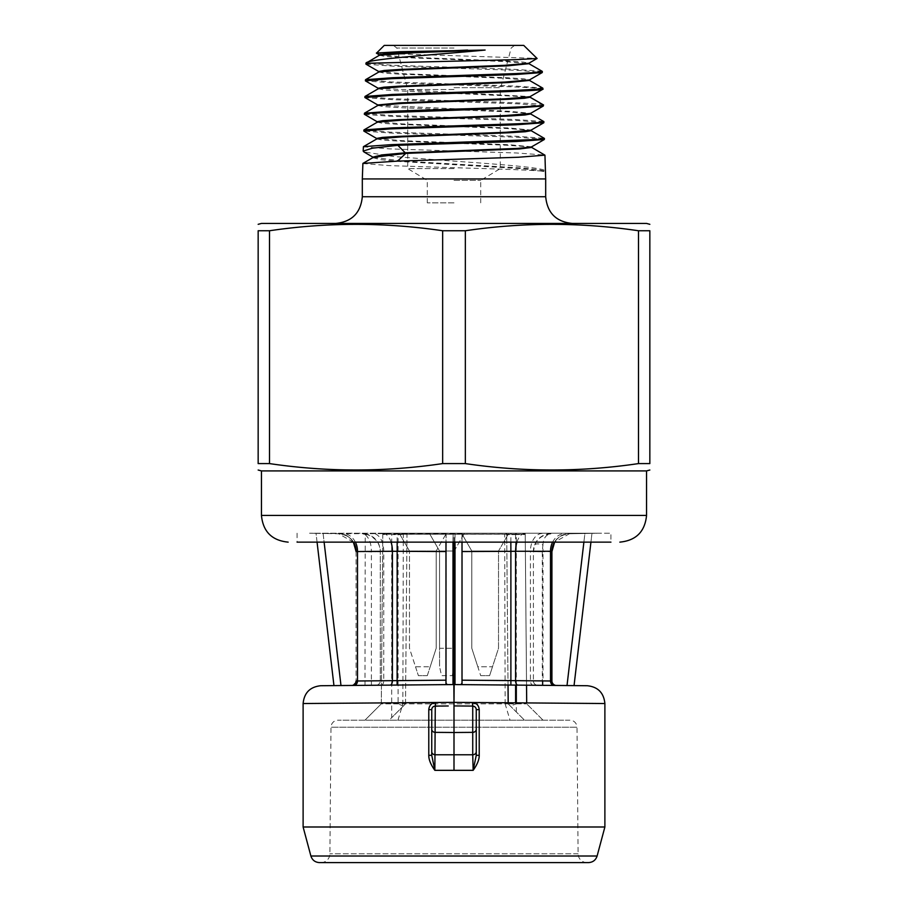 <?xml version="1.0" encoding="UTF-8"?>
<svg xmlns="http://www.w3.org/2000/svg" width="908" height="908" viewBox="0 0 908 908"><rect width="100%" height="100%" fill="white"/><g stroke="black" fill="none" stroke-linecap="round" stroke-linejoin="round"><path stroke-width="0.68" stroke-dasharray="4.54 3.41" d="M319.48 862.6L588.52 862.6M303.113 826.995L604.887 826.995M574.049 685.608L454 684.564L454 702.361L381.303 702.928M372.723 702.996L358.728 703.098M346.493 703.189L326.074 703.348M321.012 703.394L303.113 703.53M431.743 709.647L431.856 708.762M432.197 707.922L432.741 707.173M432.753 707.162L433.354 706.662M433.479 706.594L448.246 705.981M454 705.925L459.97 705.981M453.841 684.564L375.878 685.245L454 684.564L454 702.361L548.761 703.098M352.111 685.449L333.951 685.608L340.988 685.551L323.1 533.484L316.041 533.371L317.062 542.133M340.046 685.551L333.951 685.608L316.041 533.371L310.763 533.223M583.889 542.133L584.9 533.484L569.418 533.756L591.959 533.371L584.9 533.484L567.012 685.551L458.472 684.598C461.185 684.609 462.342 683.134 461.934 680.183L462.013 533.541L338.582 533.722C349.239 534.96 355.073 540.884 356.084 551.553L356.084 681C355.857 683.724 354.392 685.211 351.668 685.449L340.988 685.551M355.63 682.941A4.449 4.449 -90.5 0 1 351.668 685.449L390.065 685.12M397.114 685.052L454 684.564M351.884 685.449L375.878 685.245A4.449 4.449 0 0 0 380.293 680.796L380.293 551.417L380.293 680.796L446.066 680.183C445.669 683.145 446.815 684.609 449.528 684.598L375.867 685.245A4.449 4.449 89.5 0 0 380.293 680.796L377.331 680.807M353.382 542.133L338.582 533.756L323.1 533.484L461.888 533.461M598.451 533.223L309.549 533.223L598.451 533.223M591.959 533.371L590.938 542.133L591.959 533.371L595.796 533.291A5.346 5.312 -90 0 0 596.511 533.223L597.237 533.223L596.511 533.223A5.346 5.312 90 0 1 595.796 533.291M454 533.223L610.936 533.223L454 533.223M309.549 533.223L312.102 533.28L309.549 533.223M297.064 533.223L297.064 542.133L610.936 542.133L297.064 542.133L610.936 542.133L610.936 533.223M261.447 470.911L646.553 470.911M442.65 230.757L465.35 230.757L465.35 463.591L442.65 463.591L442.65 230.757C384.935 222.233 327.221 222.233 269.506 230.757L269.506 463.591L258.156 463.591L258.156 230.757L269.506 230.757M269.506 463.591C327.221 472.115 384.935 472.115 442.65 463.591M261.447 223.436L646.553 223.436M454 223.436L335.608 223.436L454 223.436M638.494 230.757L649.844 230.757L649.844 463.591L638.494 463.591L638.494 230.757C580.779 222.233 523.065 222.233 465.35 230.757M465.35 463.591C523.065 472.115 580.779 472.115 638.494 463.591M362.315 178.933L545.685 178.933M373.404 157.334L401.779 160.988L519.819 167.867L538.274 169.569L545.447 171.272C546.979 167.901 502.953 164.53 454 161.159L394.027 156.551L363.938 151.931M363.314 146.79L389.838 148.889L516.652 152.998L544.834 155.03M362.791 163.531L389.464 165.619L454 167.708C503.429 169.115 547.615 170.556 545.47 171.93L545.458 171.862M373.131 157.708L379.998 159.592L399.599 161.465L524.699 168.877L545.152 171.646M364.868 96.588L390.939 98.677L454 100.765C499.173 102.093 540.578 103.421 543.109 104.749L543.268 104.817M364.358 113.318L390.576 115.418L515.642 119.516L543.744 121.536M363.836 130.06L390.213 132.148L516.3 136.268L544.312 138.288M377.876 105.43L383.335 106.622L399.304 107.643L505.642 111.752L530.385 113.489M377.353 122.171L382.858 123.363L398.941 124.385L506.028 128.493L530.908 130.219M376.831 138.913L382.359 140.093L398.544 141.115L506.358 145.223L531.43 146.948M543.415 105.873L517.197 103.784L392.619 99.676L364.971 97.655M542.087 71.278L513.27 69.258L391.916 65.217L366.117 63.004M365.391 79.847L391.314 81.947L514.382 86.022L542.609 88.019M379.442 55.229L384.742 56.41L400.349 57.442L504.507 61.54L528.808 63.605M378.92 71.959L384.277 73.151L399.997 74.172L504.871 78.281L529.33 80.335M378.398 88.7L383.596 89.869L398.862 90.868L529.455 96.906M366.015 64.184L394.242 66.239L517.299 70.347L542.371 72.402M384.266 45.4L523.734 45.4M376.457 53.186L537.139 58.396M379.306 55.388L379.306 54.741L403.776 56.966L507.89 61.074L523.496 62.096L528.819 63.276M378.784 72.118L378.784 71.482L403.379 73.707L508.23 77.804L523.973 78.826L529.421 79.949M378.261 88.859L378.261 88.224L530 96.588M542.893 89.143L542.621 88.927C540.101 87.611 498.923 86.283 454 84.955L392.948 82.934L365.481 80.914M454 45.4L393.402 45.4L454 45.4M454 168.604L407.715 168.604L454 168.604M454 180.374L480.707 180.374L454 180.374M454 202.847L427.293 202.847L454 202.847M378.284 105.271L509.74 111.309L530.522 113.33M377.217 122.33L377.217 121.695L402.233 123.908L509.309 128.005L531.044 130.06M376.695 139.06L376.695 138.425L401.847 140.638L509.66 144.747L531.566 146.801M544.459 139.344L517.935 137.256L392.086 133.147L363.949 131.138M543.937 122.614L517.56 120.526L392.233 116.406L364.449 114.385M316.041 533.371L323.1 533.484L324.111 542.133M550.963 533.598A17.808 17.808 0 0 0 533.405 551.394L533.405 680.841L533.405 551.394L530.431 551.269L530.431 680.807A4.449 2.962 90.5 0 0 533.348 685.256L556.332 685.449C553.608 685.211 552.143 683.724 551.916 681L552.314 682.827M454 542.133L454 533.371M462.013 533.484L462.013 542.133M462.013 684.632L462.013 533.745M510.841 542.133L510.909 533.518M554.482 542.133A17.808 17.808 180 0 1 569.452 533.529M554.516 685.052L556.377 685.449M551.916 551.553L551.916 681L551.916 551.553C552.938 540.884 558.76 534.948 569.418 533.756L554.618 542.133M445.987 551.542L445.987 684.632M351.668 685.449L353.484 685.052M355.686 682.816L356.084 681A4.449 4.449 -90.5 0 1 355.686 682.827M353.518 542.133A17.808 17.808 -0 0 0 338.548 533.529M371.395 551.758L380.293 551.826L371.395 551.758C371.372 543.79 369.329 538.115 365.243 534.744L364.982 680.886L371.395 680.83L371.395 551.894L356.084 551.326M397.159 542.133L397.091 533.518M542.269 685.336L542.303 680.875L543.018 680.886L543.018 551.792L533.405 551.758L534.721 545.004C537.672 538.262 543.075 534.551 550.94 533.881C546.105 534.415 543.438 538.104 542.916 544.936L543.018 551.792L551.916 551.519A17.808 17.808 0 0 1 569.418 533.722M534.721 545.004A8.898 3.189 22.1 0 1 542.916 544.936L542.303 551.667L542.303 680.875M533.405 551.735L542.303 551.667M530.431 680.807L535.958 680.852M533.405 680.841A4.449 4.449 -89.5 0 0 537.82 685.29A4.449 4.449 0 0 1 533.405 680.841M461.934 680.183L526.504 680.762M462.013 671.387L462.013 533.541M446.112 533.461L446.066 680.183M445.987 671.387L445.987 533.541M367.729 534.767L362.757 533.961L365.243 534.744A8.898 6.152 -72.4 0 1 367.729 534.767C375.957 538.149 380.146 543.847 380.293 551.848M445.987 551.269L380.293 551.417A17.808 17.808 180 0 0 362.712 533.62M356.084 551.519A17.808 17.808 180 0 0 338.582 533.722A17.808 17.808 180 0 1 356.084 551.519L356.084 681M604.887 703.53L594.956 703.45M568.113 703.246L561.53 703.189M466.258 706.038L473.374 706.152M474.612 706.651L475.259 707.184M475.281 707.196L475.803 707.922M476.144 708.762L476.257 709.647M587.011 862.6A8.898 8.898 0 0 1 578.101 853.781L577 727.229L331 727.229L577 727.229A7.116 7.116 0 0 0 569.884 720.169L338.116 720.169L569.884 720.169M320.989 862.6A8.898 8.898 0 0 0 329.899 853.781L331 727.229A7.116 7.116 0 0 1 338.116 720.169M508.185 702.781L508.185 703.859L405.513 703.859L406.988 534.233L398.101 534.71L398.101 703.859L403.322 706.038L405.513 703.859L389.191 720.169L364.982 720.169L543.018 720.169L389.191 720.169L391.689 717.672L391.689 703.859L381.292 703.848L364.982 720.169L381.292 703.859L382.779 534.12L383.664 533.223A0.885 0.885 0 0 0 382.767 534.12L403.322 534.12L403.606 533.223L383.664 533.223A0.885 0.885 -90 0 0 382.779 534.12L391.689 534.12L382.779 534.506M543.018 720.169L526.708 703.859L543.018 720.169M403.322 706.038L391.689 717.672M397.976 720.169L402.857 703.859L505.143 703.859L504.678 534.233L403.322 534.233L402.857 703.859L381.292 703.859L382.779 534.233L504.678 534.12L504.394 533.223L403.606 533.223M508.026 685.029L506.709 534.233L406.988 534.12L407.874 533.223L524.336 533.223A0.885 0.885 -90 0 1 525.221 534.12L524.336 533.223L504.394 533.223M508.185 703.859L524.506 720.169L508.185 703.859L506.709 534.12L505.813 533.223A0.885 0.885 -90 0 1 506.709 534.12L406.988 534.12A0.885 0.885 -90 0 1 407.874 533.223L383.664 533.223M399.214 533.223L446.475 533.223L399.214 533.223L409.485 551.031L436.192 551.031L436.192 648.267L430.188 666.756L436.192 648.267L436.192 551.031L446.475 533.223L436.192 551.031L409.485 551.031L399.214 533.223M464.453 533.223L429.302 533.223L464.453 533.223L454.182 551.031L454.182 648.267L439.574 648.267L439.574 551.031L454.182 551.031L454.182 666.756L454.182 648.267L439.574 648.267L439.574 666.756L439.574 551.031L454.182 551.031L464.453 533.223M508.786 533.223L461.525 533.223L508.786 533.223L498.515 551.031L471.808 551.031L471.808 648.267L477.812 666.756L492.499 666.756L498.515 648.267L498.515 551.031L471.808 551.031L471.808 648.267L480.707 675.654L477.812 666.756L492.499 666.756L489.605 675.654L498.515 648.267L498.515 551.031L508.786 533.223M516.312 711.974L516.312 703.848L526.708 703.848L505.143 703.859L510.024 720.169M524.336 533.223A0.885 0.885 0 0 1 525.233 534.12L526.697 702.928M526.538 685.2L525.233 534.12L506.709 534.687L515.596 534.619L515.596 533.223M525.221 534.233L504.678 534.12L525.221 534.233M516.312 685.109L516.312 534.608L515.596 534.619L515.596 685.097M516.312 702.849L516.312 703.848L510.375 706.038M398.101 533.223L398.101 534.12L406.988 534.12L405.513 703.859M398.101 703.859L391.689 703.859L391.689 534.608L398.101 534.71L398.101 534.12L391.689 534.12L391.689 533.223M409.485 648.267L409.485 551.031L409.485 648.267L415.501 666.756L430.188 666.756L415.501 666.756L409.485 648.267M415.501 666.756L418.395 675.654L415.501 666.756M427.293 675.654L418.395 675.654L427.293 675.654L430.188 666.756L427.293 675.654M429.302 533.223L439.574 551.031L429.302 533.223M452.218 675.654L454.182 666.756L452.218 675.654L441.538 675.654L439.574 666.756L441.538 675.654L452.218 675.654M461.525 533.223L471.808 551.031L461.525 533.223M480.707 675.654L489.605 675.654L480.707 675.654M310.888 856.006L597.112 856.006M311.489 533.223A5.346 5.312 -90 0 0 312.204 533.291A5.346 5.312 90 0 1 311.489 533.223M646.553 515.426L261.447 515.426M362.315 196.73L545.685 196.73M542.621 88.927L529.761 96.804M454 48.045L396.841 48.045L454 48.045M454 87.679L500.535 87.679L454 87.679M454 89.529L407.715 89.529L454 89.529M455.01 533.371L455.01 542.133M516.936 542.133A17.808 9.545 90 0 1 524.96 533.461M552.62 542.133A17.808 14.959 90 0 1 565.196 533.461M452.99 542.133L452.99 533.371M355.38 542.133A17.808 14.959 90 0 0 342.804 533.461M391.064 542.133A17.808 9.545 90 0 0 383.04 533.461M542.984 685.336L543.018 680.886L550.498 680.989M551.916 681A4.449 4.449 0 0 0 556.332 685.449M462.013 551.269L530.431 551.269A17.808 11.849 -90 0 1 542.076 533.461M454.885 684.564L454.885 533.371M453.115 533.371L453.115 684.564M381.065 685.2A4.449 2.724 89.5 0 0 383.744 680.75L383.744 551.269A17.808 10.896 -90 0 0 373.04 533.461M357.502 680.989L364.982 680.886L365.016 685.336L362.598 685.358M371.395 680.864L371.429 685.279M454.159 684.564L454 702.361M578.101 853.781L329.899 853.781L578.101 853.781M516.312 533.223L516.312 534.608L525.221 534.506M515.596 702.837L515.596 703.859M435.272 706.084L434.603 706.163M427.293 202.847L427.293 180.374L407.715 168.604L407.715 89.529L396.841 48.045L393.402 45.4M480.707 202.847L480.707 180.374L500.285 168.604L500.285 89.529L511.159 48.045L514.598 45.4M528.933 63.753L528.933 63.117M529.455 80.494L529.455 79.859M377.739 105.6L377.739 104.953M596.465 533.223L595.898 533.28L596.465 533.223M597.237 533.223L596.522 533.291M533.348 685.256L537.831 685.29"/><path stroke-width="1.36" d="M597.112 856.006C595.739 860.137 592.867 862.339 588.52 862.6L319.48 862.6C315.133 862.339 312.261 860.137 310.888 856.006L303.113 826.995L604.887 826.995L597.112 856.006L310.888 856.006M587.011 862.6L320.989 862.6L587.011 862.6M381.303 702.928L372.723 702.996M358.728 703.098L346.493 703.189M326.074 703.348L321.012 703.394M303.113 826.995L303.113 703.53L454 702.361L604.887 703.53C603.809 692.781 597.918 686.845 587.238 685.722M448.246 705.981L435.272 706.084L434.853 770.336L473.147 770.336L472.728 754.775A3.564 3.087 0 0 0 476.257 751.688L476.257 709.647L476.257 755.32L473.147 770.336C477.29 764.536 479.31 759.531 479.22 755.32L476.257 755.32L476.257 751.688L476.257 755.32M435.272 706.084A3.564 3.564 0 0 0 431.743 709.647L431.743 755.32L434.853 770.336C430.71 764.536 428.69 759.531 428.78 755.32L428.78 709.647C429.223 705.323 431.527 702.951 435.692 702.52L435.272 706.084A3.564 3.564 0 0 0 431.743 709.647L431.743 755.32L428.78 755.32M431.856 708.762L432.197 707.922M431.743 755.32L431.743 751.688A3.564 3.087 180 0 0 435.272 754.775L472.728 754.775L472.728 706.084L454 705.925L454 684.564L587.011 685.722L454.159 684.564L454 702.361L453.841 684.564L320.989 685.722L454 684.564L454 542.133L610.936 542.133M375.878 685.245L353.802 685.438A4.449 3.745 89.5 0 0 357.502 680.989L445.987 680.183M362.598 685.358L340.046 685.551M353.382 542.133L356.084 551.553L392.415 551.269L392.415 680.671A4.449 2.384 89.5 0 1 390.065 685.12L397.114 685.052L397.159 542.133M317.062 542.133L333.951 685.608M297.064 542.133L454 542.133M261.447 470.911L261.447 515.426L646.553 515.426L646.553 470.911L261.447 470.911L258.156 470.026M269.506 463.591C327.221 472.115 384.935 472.115 442.65 463.591L465.35 463.591L465.35 230.757L442.65 230.757C384.935 222.233 327.221 222.233 269.506 230.757L258.156 230.757C258.156 222.233 258.156 222.233 258.156 230.757C258.156 222.233 258.156 222.233 258.156 230.757L258.156 463.591L269.506 463.591L269.506 230.757M258.156 463.591C258.156 472.115 258.156 472.115 258.156 463.591C258.156 472.115 258.156 472.115 258.156 463.591M649.844 224.321L646.553 223.436L261.447 223.436L258.156 224.321M465.35 463.591C523.065 472.115 580.779 472.115 638.494 463.591L649.844 463.591C649.844 472.115 649.844 472.115 649.844 463.591C649.844 472.115 649.844 472.115 649.844 463.591L649.844 230.757C649.844 222.233 649.844 222.233 649.844 230.757C649.844 222.233 649.844 222.233 649.844 230.757L638.494 230.757C580.779 222.233 523.065 222.233 465.35 230.757M638.494 463.591L638.494 230.757M442.65 463.591L442.65 230.757M362.315 196.73L545.685 196.73L545.685 178.933L362.315 178.933L362.315 196.73C360.726 212.949 351.827 221.858 335.608 223.436M545.458 171.862L544.948 155.166L518.343 157.254L397.522 161.125L362.894 163.406L362.315 178.933M531.418 147.278L544.948 155.166M363.938 151.931L363.177 151.091L372.337 148.208L397.829 145.314L405.819 153.395L373.404 157.334M531.555 146.801L531.555 147.436L519.739 148.923L405.819 153.395L397.522 161.125M397.829 145.314L516.323 141.512L544.335 139.492L531.43 146.948L517.821 148.401L405.819 152.76L381.837 154.916L373.131 157.073L373.131 157.708M530.908 130.536L544.425 138.425L537.57 139.469L391.518 144.633L363.427 146.665L363.177 151.091M529.852 97.065L543.268 104.817L543.29 106.02L515.574 108.041L371.168 113.194L364.324 114.249L377.353 121.854M529.455 96.906L543.109 104.749C548.523 106.213 504.405 107.677 454 109.142L392.267 111.162L364.471 113.194L364.324 114.249M543.744 121.536L537.082 122.739L517.605 123.783L391.881 127.903L363.949 129.923L363.802 130.979L390.247 128.891L515.96 124.771L543.824 122.75L543.903 121.695M530 96.588L530 97.224L524.427 98.257L508.525 99.278L402.55 103.387L377.876 105.43L364.471 113.182M530.522 113.33L530.522 113.965L524.903 114.987L508.877 116.02L402.165 120.117L377.353 122.171L363.949 129.923M531.044 130.06L531.044 130.695L525.391 131.728L509.252 132.75L401.801 136.858L376.831 138.913L363.427 146.665M378.398 88.382L365.47 80.903L365.515 79.711L392.994 77.691L516.516 73.571L535.652 72.526L542.087 71.278M542.609 88.019L536.117 89.268L516.868 90.312L392.608 94.432L364.993 96.452L364.846 97.508L390.985 95.419L454 93.32C504.133 91.856 548.001 90.391 542.621 88.927M365.958 63.197C366.503 58.895 439.302 54.525 485.122 50.053L415.648 52.641L379.442 55.229L365.913 63.197L366.015 64.184L378.931 71.653M528.933 63.696L507.742 65.807L403.254 69.916L378.92 71.959L365.504 79.722M529.455 80.426L508.117 82.549L402.868 86.646L378.398 88.7L364.982 96.464M376.457 53.186L384.266 45.4L523.734 45.4L537.105 58.487L515.699 59.667L370.271 63.197L365.89 64.037M542.348 71.482L542.258 72.549L514.859 74.57L391.359 78.678L365.368 80.778M370.271 63.197L365.913 63.197M376.377 53.05L399.985 51.722L485.122 50.053M467.62 50.076L386.411 53.583L379.306 54.741L379.306 55.388M537.093 58.475L528.819 63.276L504.53 65.331L400.031 69.428L384.311 70.461L378.784 71.482L378.784 72.118M529.421 79.949L504.848 82.072L399.634 86.169L383.812 87.191L378.261 88.224L378.261 88.859M542.87 88.224L542.78 89.279L529.852 96.747L505.2 98.802L399.236 102.91L377.739 104.976M364.846 97.508L378.284 105.271M543.302 106.02L530.385 113.489L505.563 115.543L398.85 119.64L382.836 120.673L377.217 121.695L377.217 122.33M543.824 122.75L530.908 130.219L505.972 132.273L398.521 136.382L382.37 137.403L376.695 138.425L376.695 139.06M544.335 139.492L544.425 138.425M574.049 685.608L590.938 542.133L574.049 685.608M583.889 542.133L567.012 685.551L554.198 685.438A4.449 3.745 -89.5 0 1 550.498 680.989L510.886 680.603L510.886 685.052M462.013 542.133L462.013 684.632M462.013 551.542L510.886 551.326L510.841 542.133M550.498 680.989L551.916 681L550.498 680.989L550.498 551.269L551.916 551.326L551.916 681L551.916 551.326A17.808 17.808 180 0 1 554.482 542.133M552.314 682.827L553.21 684.133M553.256 684.178L554.516 685.052M554.618 542.133L551.916 551.553M445.987 684.632L445.987 542.133L445.987 551.542L392.415 551.269A17.808 9.545 90 0 0 391.064 542.133M351.668 685.449A4.449 4.449 89.5 0 0 356.084 681L357.502 680.989L357.502 551.269A17.808 14.959 90 0 0 355.38 542.133M353.484 685.052L355.686 682.816A4.449 4.449 -90.5 0 1 355.63 682.941L356.084 681L357.502 680.989M356.084 551.553L356.084 551.326A17.808 17.808 -0 0 0 353.518 542.133M535.958 680.852L542.303 680.875M526.504 680.762L530.431 680.807M371.395 680.864L377.331 680.807M594.956 703.45L568.113 703.246M561.53 703.189L548.761 703.098M459.97 705.981L466.258 706.038M474.612 706.651L472.728 706.084L472.319 702.52C476.484 702.962 478.788 705.334 479.22 709.647L479.22 755.32M475.803 707.922L476.144 708.762M476.257 729.283A3.564 3.087 0 0 1 472.728 732.359L454 732.506L454 769.768M431.743 729.283A3.564 3.087 180 0 0 435.272 732.359L454 732.506L454 705.925M476.257 709.647A3.564 3.564 0 0 0 472.728 706.084A3.564 3.564 0 0 1 476.257 709.647L479.22 709.647M526.697 702.928L526.538 685.2M508.026 685.029L508.185 702.781M431.743 709.647L428.78 709.647M455.01 542.133L455.01 684.575M462.013 680.183L510.886 680.603L510.886 551.326L515.585 551.269A17.808 9.545 90 0 1 516.936 542.133M552.62 542.133A17.808 14.959 90 0 0 550.498 551.269L515.585 551.269L515.585 680.671A4.449 2.384 -89.5 0 0 517.935 685.12M551.916 681A4.449 4.449 90.5 0 0 556.332 685.449L556.014 685.449M452.99 684.575L452.99 542.133M324.111 542.133L340.988 685.551M516.312 702.849L516.312 685.109M515.596 685.097L515.596 702.837M303.113 703.53C304.191 692.781 310.082 686.845 320.762 685.722M646.553 515.426C644.964 531.645 636.065 540.544 619.846 542.133M261.447 515.426C263.036 531.645 271.935 540.544 288.154 542.133M646.553 470.911L649.844 470.026M545.685 196.73C547.274 212.949 556.173 221.858 572.392 223.436M545.47 171.896L545.685 178.933M373.506 157.277L362.905 163.406M363.836 151.874L373.494 157.504M543.79 121.558L530.385 113.806M542.224 71.357L528.808 63.605M542.734 88.087L529.33 80.335M542.246 72.538L529.33 80.006M376.411 53.152L379.453 54.911M528.933 63.753L528.933 63.117M529.455 80.494L529.455 79.859M377.739 105.6L377.739 104.953M376.831 138.583L363.915 131.115M352.554 685.449L351.884 685.449M542.984 685.336L556.377 685.449M604.887 703.53L604.887 826.995"/></g></svg>

